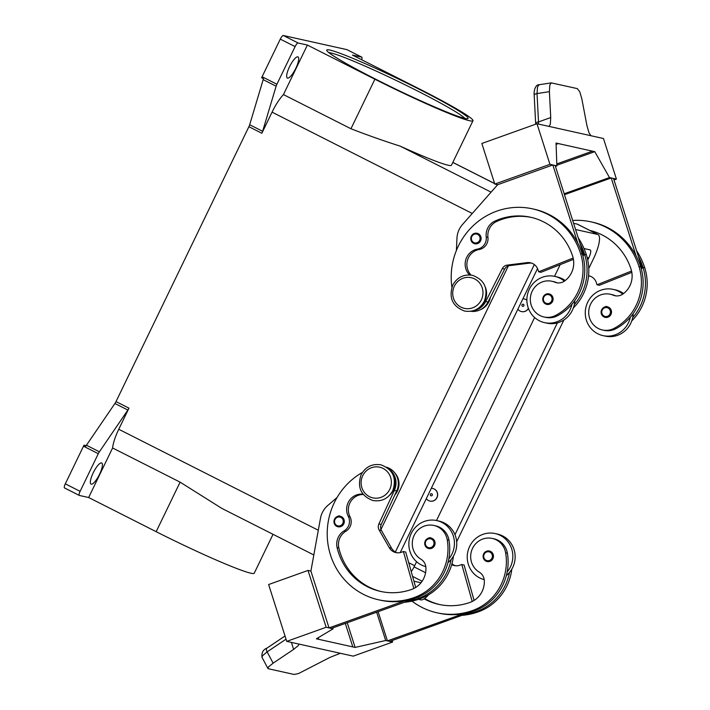 <?xml version="1.0" encoding="UTF-8"?>
<svg xmlns="http://www.w3.org/2000/svg" width="710" height="710" viewBox="0 0 710 710"><rect width="100%" height="100%" fill="white"/><g stroke="black" fill="none" stroke-linecap="round" stroke-linejoin="round"><path stroke-width="1.06" d="M424.172 598.858A60.261 57.936 -77.5 0 0 438.869 604.387A60.261 57.936 -77.5 0 0 470.073 602.382A21.522 20.697 -77.5 0 0 484.318 580.816A10.765 10.348 -77.5 0 0 479.268 572.127A18.291 17.59 102.5 0 1 470.934 559.773A18.291 17.59 102.5 0 1 492.252 538.428A18.291 17.59 102.5 0 1 505.635 552.806A50.907 48.946 102.5 0 1 472.665 610.502A68.879 66.216 102.5 0 1 436.996 612.792A68.879 66.216 102.5 0 1 411.986 601.121M431.289 488.338A6.461 6.204 102.5 0 1 436.89 497.586A6.461 6.204 102.5 0 1 426.302 498.642M432.798 488.489A6.461 6.204 102.5 0 1 437.005 497.612A6.461 6.204 102.5 0 1 429.994 501.091M430.411 494.311A1.074 1.038 102.5 0 1 431.804 493.814A1.074 1.038 102.5 0 1 432.266 495.243A1.074 1.038 102.5 0 1 430.872 495.749A1.074 1.038 102.5 0 1 430.411 494.311M363.014 494.187A15.07 14.484 -77.5 0 0 349.214 500.745A15.07 14.484 -77.5 0 0 348.291 516.365A10.765 10.348 102.5 0 1 344.164 530.832A15.07 14.484 -77.5 0 0 337.108 547.605A60.261 57.936 -77.5 0 0 380.48 591.403A60.261 57.936 -77.5 0 0 411.685 589.398A21.522 20.697 -77.5 0 0 425.92 567.831A10.765 10.348 -77.5 0 0 420.87 559.152A18.291 17.59 102.5 0 1 412.545 546.789A18.291 17.59 102.5 0 1 433.863 525.453L435.603 525.835A18.291 17.59 102.5 0 1 448.986 540.212A50.907 48.946 102.5 0 1 448.791 558.974A23.678 22.764 -77.5 0 0 441.922 522.427A23.678 22.764 -77.5 0 0 436.774 520.581L439.091 521.096A23.678 22.764 102.5 0 1 444.238 522.942A23.678 22.764 102.5 0 1 451.107 559.489A50.907 48.946 102.5 0 1 418.323 598.415A68.879 66.216 102.5 0 1 406.901 601.379L331.348 628.421L329.032 627.906L404.593 600.864A68.879 66.216 102.5 0 1 380.347 600.19L378.608 599.808A68.879 66.216 102.5 0 1 327.772 542.653A68.879 66.216 102.5 0 1 362.437 472.398M436.774 520.581A23.678 22.764 -77.5 0 0 410.202 536.014A23.678 22.764 -77.5 0 0 421.358 564.965A23.678 22.764 -77.5 0 0 425.814 566.642M425.272 540.967A5.378 5.174 102.5 0 1 431.059 538.056A5.378 5.174 102.5 0 1 434.52 545.653A5.378 5.174 102.5 0 1 428.725 548.564A5.378 5.174 102.5 0 1 425.255 540.993C424.048 544.721 425.219 547.25 428.725 548.564M589.788 230.413A60.261 57.936 102.5 0 1 631.083 269.321A21.522 20.697 102.5 0 1 622.972 293.993A10.765 10.348 102.5 0 1 613.156 295.156A18.291 17.59 -77.5 0 0 610.298 294.242A18.291 17.59 -77.5 0 0 598.503 295.884A18.291 17.59 -77.5 0 0 588.83 314.53A18.291 17.59 -77.5 0 0 602.364 329.964L604.095 330.345A18.291 17.59 -77.5 0 0 615.889 328.712A50.907 48.946 -77.5 0 0 630.347 317.175A50.907 48.946 -77.5 0 0 640.695 266.889A68.879 66.216 -77.5 0 0 636.062 255.804L611.221 177.953L564.459 194.691M602.364 329.964A18.291 17.59 -77.5 0 0 614.159 328.331A50.907 48.946 -77.5 0 0 638.965 266.498A68.879 66.216 -77.5 0 0 590.88 221.831A68.879 66.216 -77.5 0 0 572.686 220.464M517.909 309.152A6.461 6.204 -77.5 0 0 528.382 308.326M528.435 308.459A6.461 6.204 102.5 0 1 521.601 311.601M523.865 305.753A1.074 1.038 -77.5 0 0 523.412 304.315A1.074 1.038 -77.5 0 0 522.019 304.812A1.074 1.038 -77.5 0 0 522.48 306.25A1.074 1.038 -77.5 0 0 523.865 305.753M469.585 274.939A15.07 14.484 102.5 0 1 465.831 259.611A15.07 14.484 102.5 0 1 477.484 249.103A10.765 10.348 -77.5 0 0 486.217 236.971A15.07 14.484 102.5 0 1 494.968 221.059A60.261 57.936 102.5 0 1 530.627 217.251A60.261 57.936 102.5 0 1 572.695 256.345A21.522 20.697 102.5 0 1 564.574 281.009A10.765 10.348 102.5 0 1 554.767 282.172A18.291 17.59 -77.5 0 0 551.91 281.267A18.291 17.59 -77.5 0 0 540.115 282.899A18.291 17.59 -77.5 0 0 530.441 301.546A18.291 17.59 -77.5 0 0 543.966 316.98L545.706 317.37A18.291 17.59 -77.5 0 0 557.501 315.737A50.907 48.946 -77.5 0 0 571.958 304.191A23.678 22.764 102.5 0 1 544.543 322.633L546.86 323.148A23.678 22.764 -77.5 0 0 574.266 304.705A50.907 48.946 -77.5 0 0 584.614 254.42A68.879 66.216 -77.5 0 0 579.981 243.335L583.78 255.245L582.635 254.988M574.78 300.632A23.678 22.764 102.5 0 1 574.266 304.705M565.204 280.548A23.678 22.764 -77.5 0 0 562.276 278.764A23.678 22.764 -77.5 0 0 557.128 276.918L554.821 276.403A23.678 22.764 102.5 0 1 559.959 278.249A23.678 22.764 102.5 0 1 564.352 281.169M544.543 322.633A23.678 22.764 102.5 0 1 539.396 320.787A23.678 22.764 102.5 0 1 528.24 291.845A23.678 22.764 102.5 0 1 554.821 276.403M543.292 296.815A5.378 5.174 -77.5 0 0 546.771 304.386A5.378 5.174 -77.5 0 0 552.558 301.475A5.378 5.174 -77.5 0 0 549.105 293.878A5.378 5.174 -77.5 0 0 543.31 296.789M557.332 282.864A10.765 10.348 102.5 0 1 556.507 282.562A18.291 17.59 -77.5 0 0 553.64 281.648L551.91 281.267M471.316 236.19A5.378 5.174 102.5 0 1 477.111 233.279A5.378 5.174 102.5 0 1 480.572 240.867A5.378 5.174 102.5 0 1 474.777 243.778A5.378 5.174 102.5 0 1 471.307 236.217M607.494 306.853C606.207 305.841 604.263 306.809 601.663 309.764A5.378 5.174 -77.5 0 0 605.16 317.361A5.378 5.174 -77.5 0 0 610.955 314.45A5.378 5.174 -77.5 0 0 607.494 306.853A5.378 5.174 -77.5 0 0 601.698 309.764C600.482 313.527 601.645 316.056 605.16 317.361M622.741 294.153A23.678 22.764 -77.5 0 0 618.357 291.224A23.678 22.764 -77.5 0 0 613.209 289.387A23.678 22.764 -77.5 0 0 586.629 304.821A23.678 22.764 -77.5 0 0 597.784 333.771A23.678 22.764 -77.5 0 0 602.932 335.608A23.678 22.764 -77.5 0 0 630.347 317.175M613.209 289.387L615.517 289.902A23.678 22.764 102.5 0 1 620.664 291.739A23.678 22.764 102.5 0 1 623.593 293.523M535.651 123.513A4.304 1.447 -2.9 0 1 535.651 123.46A4.304 1.447 -2.9 0 1 536.103 122.759A4.304 1.447 -2.9 0 1 538.5 121.934L537.035 93.56L549.398 91.661L549.797 85.076L551.253 82.875L577.31 88.608L579.759 91.732L581.836 98.876L586.93 125.599L589.016 132.823L590.933 135.725M536.991 123.735L548.786 126.362A12.913 3.035 70.3 0 0 548.892 126.38L591.572 135.867A12.913 3.035 -109.7 0 0 591.687 135.903L603.473 138.512L616.422 179.106L609.491 177.562L594.776 151.665L592.468 151.15L558.362 143.571L556.09 144.387L558.353 143.571L556.045 143.056L556.88 165.865L549.939 164.329L536.991 123.735L481.841 143.473L494.79 184.067L549.939 164.329M549.398 91.661L550.729 117.549L550.339 124.223L549.052 126.415M535.686 124.206L534.186 95.087A4.304 1.447 177.1 0 1 534.648 94.386A4.304 1.447 177.1 0 1 537.035 93.56L537.505 86.966L539.067 84.747L551.253 82.875M433.863 525.453A18.291 17.59 102.5 0 1 447.247 539.831A50.907 48.946 102.5 0 1 414.276 597.518A68.879 66.216 102.5 0 1 378.608 599.808M393.828 476.925A16.144 15.522 102.5 0 1 389.799 495.056M394.654 472.753A16.144 15.522 102.5 0 1 394.84 494.932M334.508 519.188A5.378 5.174 102.5 0 1 340.303 516.276A5.378 5.174 102.5 0 1 343.764 523.873A5.378 5.174 102.5 0 1 337.969 526.784A5.378 5.174 102.5 0 1 334.508 519.188M489.456 551.031C486.891 550.632 484.948 551.599 483.625 553.942A5.378 5.174 102.5 0 1 489.456 551.031A5.378 5.174 102.5 0 1 492.909 558.628A5.378 5.174 102.5 0 1 487.113 561.539A5.378 5.174 102.5 0 1 483.643 553.969M484.202 579.617A23.678 22.764 102.5 0 1 479.747 577.949A23.678 22.764 102.5 0 1 468.591 548.999A23.678 22.764 102.5 0 1 495.172 533.565A23.678 22.764 102.5 0 1 500.31 535.402A23.678 22.764 102.5 0 1 507.18 571.949A50.907 48.946 102.5 0 1 474.404 610.884A68.879 66.216 102.5 0 1 462.982 613.839L387.429 640.89L389.737 641.405L476.392 610.121M495.172 533.565L497.479 534.08A23.678 22.764 -77.5 0 1 502.627 535.917A23.678 22.764 -77.5 0 1 509.496 572.464A23.678 22.764 102.5 0 1 506.354 575.597M340.356 653.28L329.83 657.442L298.484 673.577L294.1 674.456L268.389 668.74L267.901 668.429L268.522 666.921L273.128 663.158L267.137 651.869L286.05 639.169M267.901 668.429L261.981 657.283L262.567 655.694L267.137 651.869A4.304 1.899 56.1 0 1 266.401 649.268A4.304 1.899 56.1 0 1 266.871 648.177A4.304 1.899 56.1 0 0 266.871 648.177L285.038 635.982M392.151 640.535L392.63 642.044L353.243 656.147L341.457 653.519A12.913 1.846 162.3 0 0 341.341 653.502L298.653 644.014A12.913 1.846 -17.7 0 0 298.555 643.988L286.751 641.37L268.62 584.543L308.016 570.441L326.147 627.267L333.088 628.811L316.385 638.814L318.701 639.328L318.195 637.731M291.402 642.399L293.629 649.393L298.306 645.585L298.972 644.085M347.057 49.709A4.304 1.154 116.8 0 0 346.986 49.664A4.304 1.154 116.8 0 0 346.915 49.638L361.718 57.128A4.304 1.154 -63.2 0 1 361.789 57.155A4.304 1.154 -63.2 0 1 361.985 58.442A4.304 1.154 -63.2 0 1 361.647 59.72M298.129 42.99L283.317 35.5A4.304 1.154 116.8 0 0 281.959 36.45A4.304 1.154 116.8 0 0 280.29 39.112L295.103 46.603A4.304 1.154 -63.2 0 1 296.762 43.94A4.304 1.154 -63.2 0 1 298.129 42.99L307.386 45.049L283.441 94.581A25.826 6.905 116.8 0 0 272.054 112.144L261.848 133.258A4.304 1.154 116.8 0 0 262.292 132.246A4.304 1.154 116.8 0 0 262.629 131.288L276.128 86.203A4.304 1.154 -63.2 0 1 276.456 85.244A4.304 1.154 -63.2 0 1 276.909 84.242L295.103 46.603M83.496 446.208L98.299 453.699A4.304 1.154 -63.2 0 1 98.823 452.705A4.304 1.154 -63.2 0 1 99.391 451.8L86.434 445.241A4.304 1.154 116.8 0 0 85.892 446.12L84.037 445.179A4.304 1.154 116.8 0 0 84.02 445.214A4.304 1.154 116.8 0 0 83.496 446.208L65.302 483.838A4.304 1.154 116.8 0 0 64.317 486.652A4.304 1.154 116.8 0 0 64.512 487.939A4.304 1.154 116.8 0 0 64.592 487.965L79.254 495.385M128.963 408.152L116.014 401.594A4.304 1.154 -63.2 0 1 115.49 402.588A4.304 1.154 -63.2 0 1 114.922 403.493L127.871 410.052A4.304 1.154 116.8 0 0 128.439 409.137A4.304 1.154 116.8 0 0 128.963 408.152L118.756 429.257A25.826 6.905 116.8 0 0 112.597 447.983L88.652 497.515L79.396 495.456A4.304 1.154 -63.2 0 1 79.316 495.429A4.304 1.154 -63.2 0 1 79.121 494.142A4.304 1.154 -63.2 0 1 80.106 491.338L65.302 483.838M276.909 84.242L262.096 76.742A4.304 1.154 116.8 0 0 261.653 77.754A4.304 1.154 116.8 0 0 261.644 77.789L263.49 78.73A4.304 1.154 116.8 0 0 263.17 79.653L249.68 124.738A4.304 1.154 -63.2 0 1 249.343 125.697A4.304 1.154 -63.2 0 1 248.899 126.699L261.848 133.258M91.253 484.176A11.839 3.159 -63.2 0 1 91.049 484.105A11.839 3.159 -63.2 0 1 93.392 472.469A11.839 3.159 -63.2 0 1 101.53 462.902A11.839 3.159 -63.2 0 1 101.734 462.982A11.839 3.159 -63.2 0 1 99.391 474.608A11.839 3.159 -63.2 0 1 91.253 484.176M287.55 78.118A11.839 3.159 -63.2 0 1 287.346 78.047A11.839 3.159 -63.2 0 1 289.689 66.412A11.839 3.159 -63.2 0 1 297.827 56.844A11.839 3.159 -63.2 0 1 298.031 56.915A11.839 3.159 -63.2 0 1 295.688 68.55A11.839 3.159 -63.2 0 1 287.55 78.118M86.434 445.241L114.922 403.493M116.014 401.594L248.899 126.699M262.096 76.742L280.29 39.112M283.317 35.5L346.915 49.638M84.037 445.179L86.167 445.649M98.299 453.699L80.106 491.338M361.718 57.128L352.453 55.069L419.965 89.238A83.895 5.502 -154.2 0 1 472.966 120.744A83.895 5.502 -154.2 0 1 374.898 79.218L307.386 45.049M127.871 410.052L99.391 451.8M273.03 534.319L254.233 573.21A83.895 5.502 -154.2 0 1 156.165 531.683L88.652 497.515M112.597 447.983L180.109 482.152L221.875 508.422L313.82 554.963M472.966 120.744L451.462 165.217A83.895 5.502 -154.2 0 1 400.209 146.154C383.782 140.917 367.363 135.113 350.953 128.75L283.441 94.581M293.629 649.393L273.128 663.158M392.63 642.044L385.69 640.5L355.124 647.422L318.701 639.328L318.186 637.731M286.751 641.37L326.147 627.267M345.317 623.424L352.817 646.908M337.072 497.479L327.78 505.476A21.522 20.697 -77.5 0 0 320.476 518.291L310.9 571.08L329.032 627.906M310.9 571.08L308.016 570.441M332.795 627.906L333.088 628.811M347.243 622.732L355.124 647.422M376.664 612.206L385.69 640.5M378.111 611.683L387.429 640.89M462.982 613.839A68.879 66.216 102.5 0 1 438.736 613.174L436.996 612.792M492.252 538.428L493.991 538.819A18.291 17.59 102.5 0 1 507.375 553.197A50.907 48.946 102.5 0 1 507.18 571.949M511.795 569.18A50.907 48.946 102.5 0 1 478.451 611.78A68.879 66.216 102.5 0 1 462.636 615.313M386.613 467.242A17.217 16.552 102.5 0 1 396.677 490.956L381.208 524.459A6.461 6.204 -77.5 0 0 381.447 530.521L391.574 548.209A10.765 10.348 -77.5 0 0 397.041 552.788M413.823 588.501L403.413 551.537L405.721 552.052L415.696 587.454M418.385 596.986L406.901 601.379M418.456 597.243L418.004 597.137M403.413 551.537L401.443 552.238A10.765 10.348 102.5 0 1 389.266 547.694L379.131 530.006A6.461 6.204 102.5 0 1 378.892 523.944L394.361 490.441A17.217 16.552 -77.5 0 0 388.601 468.76M363.245 494.479A15.07 14.484 -77.5 0 0 350.021 516.756A10.765 10.348 102.5 0 1 345.894 531.213A15.07 14.484 -77.5 0 0 338.847 547.987A60.261 57.936 -77.5 0 0 381.341 591.59M453.406 556.205A50.907 48.946 102.5 0 1 420.054 598.805A68.879 66.216 102.5 0 1 404.238 602.328M448.791 558.974A50.907 48.946 102.5 0 1 416.007 597.909A68.879 66.216 102.5 0 1 404.593 600.864M538.42 124.055L538.5 121.934L550.729 117.549M592.468 151.159L556.809 163.921M555.433 166.388L556.88 165.865M579.981 243.335L555.14 165.483L552.833 164.968L497.683 184.707L494.79 184.067M552.833 164.968L577.674 242.829A68.879 66.216 -77.5 0 0 534.231 209.237L532.491 208.846A68.879 66.216 -77.5 0 0 451.897 287.168M556.853 165.244L594.776 151.665M564.175 193.786L609.491 177.562M614.017 179.967L616.422 179.106M633.169 313.616A23.678 22.764 102.5 0 1 632.663 317.689A50.907 48.946 -77.5 0 0 643.011 267.404A68.879 66.216 -77.5 0 0 638.37 256.319L613.529 178.467L611.221 177.953M641.023 267.972L642.177 268.229L641.21 268.611M638.37 256.319L642.177 268.229M636.062 255.804A68.879 66.216 -77.5 0 0 592.619 222.212L590.88 221.831M615.721 295.839A10.765 10.348 102.5 0 1 614.895 295.537A18.291 17.59 -77.5 0 0 612.038 294.632L610.298 294.242M632.663 317.689A23.678 22.764 102.5 0 1 605.248 336.123L602.932 335.608M631.749 320.902A50.907 48.946 -77.5 0 0 644.742 267.785A68.879 66.216 -77.5 0 0 636.613 250.799M456.406 250.461L456.956 238.249A21.522 20.697 102.5 0 1 462.485 224.537L497.674 184.707M471.067 275.072A15.07 14.484 102.5 0 1 467.615 259.825A15.07 14.484 102.5 0 1 479.223 249.494A10.765 10.348 -77.5 0 0 487.947 237.362A15.07 14.484 102.5 0 1 496.698 221.449A60.261 57.936 102.5 0 1 531.488 217.455M481.407 305.566A16.144 15.522 -77.5 0 0 485.436 287.426M573.156 258.041L538.641 271.797L537.994 269.773A10.765 10.348 -77.5 0 0 527.068 262.629L507.18 265.123A6.461 6.204 -77.5 0 0 502.325 268.611L485.693 301.519A17.217 16.552 102.5 0 1 473.206 310.74M573.423 259.372L540.949 272.312L538.641 271.797M583.78 255.245L582.821 255.627M470.766 311.282A17.217 16.552 -77.5 0 0 488.001 302.034L504.641 269.125A6.461 6.204 102.5 0 1 509.496 265.638L529.385 263.144A10.765 10.348 102.5 0 1 531.621 263.117M571.958 304.191A50.907 48.946 -77.5 0 0 582.307 253.905A68.879 66.216 -77.5 0 0 577.674 242.829M480.386 309.693A16.144 15.522 -77.5 0 0 490.353 297.392M573.36 307.918A50.907 48.946 -77.5 0 0 586.353 254.81A68.879 66.216 -77.5 0 0 578.224 237.814M543.966 316.98A18.291 17.59 -77.5 0 0 555.77 315.346A50.907 48.946 -77.5 0 0 580.567 253.523A68.879 66.216 -77.5 0 0 532.491 208.846M524.406 298.99A6.461 6.204 102.5 0 1 524.459 299.008A6.461 6.204 102.5 0 1 526.873 300.152M380.959 529.438L508.36 265.895M573.591 223.313L577.212 224.112A25.826 6.905 -63.2 0 1 577.656 224.271L598.015 234.575A25.826 6.905 -63.2 0 1 593.294 259.159L588.767 268.531M411.232 571.603A8.609 2.299 116.8 0 0 414.081 566.882L416.584 561.699M436.49 520.519L534.621 317.521M554.528 276.341L560.181 264.652M584.01 248.536L590.09 249.885A8.609 2.299 -63.2 0 1 590.241 249.938A8.609 2.299 -63.2 0 1 588.67 258.138L587.729 260.073M557.35 322.908L454.977 534.683M420.995 582.759L413.93 581.188M400.218 552.593L537.523 268.566M575.579 229.525L597.572 234.415A25.826 6.905 -63.2 0 1 598.015 234.575M563.891 319.988L456.672 541.765M428.538 594.82A25.826 6.905 -63.2 0 1 420.906 599.87L418.51 599.338M395.372 552.025L534.337 264.573M526.873 300.223A6.461 6.204 -77.5 0 0 522.888 298.839M631.82 272.356L599.338 285.296L597.03 284.781L631.554 271.025M590.01 276.101A10.765 10.348 -77.5 0 0 588.528 276.057M588.563 275.711A10.765 10.348 102.5 0 1 596.382 282.749L597.03 284.781M451.107 559.489A23.678 22.764 102.5 0 1 447.966 562.613M509.496 572.464A50.907 48.946 102.5 0 1 476.712 611.399A68.879 66.216 102.5 0 1 465.29 614.354M424.642 598.53A60.261 57.936 -77.5 0 0 439.738 604.574M451.702 564.628A10.765 10.348 -77.5 0 0 459.832 565.222L461.802 564.512L472.212 601.476M455.429 565.764A10.765 10.348 102.5 0 1 451.959 563.687M461.802 564.512L464.109 565.027L474.085 600.438M389.755 489.367A15.709 15.105 102.5 0 1 369.422 496.645A15.709 15.105 102.5 0 1 362.73 475.691A15.709 15.105 102.5 0 1 383.063 468.414A15.709 15.105 102.5 0 1 389.755 489.367M425.778 541.286A4.517 4.349 102.5 0 1 431.627 539.192A4.517 4.349 102.5 0 1 433.553 545.218A4.517 4.349 102.5 0 1 427.704 547.312A4.517 4.349 102.5 0 1 425.778 541.286M615.889 328.712L614.159 328.331M551.59 301.049A4.517 4.349 -77.5 0 0 549.664 295.014A4.517 4.349 -77.5 0 0 543.816 297.108A4.517 4.349 -77.5 0 0 545.741 303.135A4.517 4.349 -77.5 0 0 551.59 301.049M481.353 299.868A15.709 15.105 -77.5 0 0 474.671 278.923A15.709 15.105 -77.5 0 0 454.338 286.201A15.709 15.105 -77.5 0 0 461.021 307.155A15.709 15.105 -77.5 0 0 481.353 299.868M554.767 282.172L556.507 282.562M479.596 240.441A4.517 4.349 -77.5 0 0 477.679 234.415A4.517 4.349 -77.5 0 0 471.83 236.51A4.517 4.349 -77.5 0 0 473.747 242.536A4.517 4.349 -77.5 0 0 479.596 240.441M602.204 310.092A4.517 4.349 -77.5 0 0 604.13 316.119A4.517 4.349 -77.5 0 0 609.979 314.024A4.517 4.349 -77.5 0 0 608.053 307.998A4.517 4.349 -77.5 0 0 602.204 310.092M447.247 539.831L448.986 540.212M335.014 519.516A4.517 4.349 102.5 0 1 340.862 517.421A4.517 4.349 102.5 0 1 342.788 523.447A4.517 4.349 102.5 0 1 336.939 525.542A4.517 4.349 102.5 0 1 335.014 519.516M491.941 558.202A4.517 4.349 102.5 0 1 486.093 560.297A4.517 4.349 102.5 0 1 484.167 554.27A4.517 4.349 102.5 0 1 490.015 552.176A4.517 4.349 102.5 0 1 491.941 558.202M328.925 52.629A76.361 5.005 -154.2 0 1 330.833 52.93A76.361 5.005 -154.2 0 1 402.588 83.558A76.361 5.005 -154.2 0 1 464.739 118.286M329.919 50.064A78.517 5.147 25.8 0 0 376.336 79.538A78.517 5.147 25.8 0 0 464.935 118.392A78.517 5.147 25.8 0 0 418.518 88.919A78.517 5.147 25.8 0 0 329.919 50.064M262.629 131.288L249.68 124.738M263.17 79.653L276.128 86.203M318.311 530.255L118.756 429.257M472.265 213.47L272.054 112.144M497.408 185.008L496.13 184.369M494.648 183.615L452.811 162.439M180.109 482.152L156.165 531.683M374.898 79.218L350.953 128.75M491.098 192.153L400.209 146.154M391.574 548.209L389.266 547.694M381.447 530.521L379.131 530.006M381.208 524.459L378.892 523.944M396.677 490.956L394.361 490.441M418.323 598.415L420.054 598.805M348.291 516.365L350.021 516.756M344.164 530.832L345.894 531.213M337.108 547.605L338.847 547.987M414.276 597.518L416.007 597.909M529.385 263.144L527.068 262.629M509.496 265.638L507.18 265.123M504.641 269.125L502.325 268.611M488.001 302.034L485.693 301.519M584.614 254.42L586.353 254.81M477.484 249.103L479.223 249.494M486.217 236.971L487.947 237.362M494.968 221.059L496.698 221.449M555.77 315.346L557.501 315.737M580.567 253.523L582.307 253.905M408.729 562.719L414.64 565.71M587.09 257.339L588.67 258.138M414.081 566.882L425.592 572.704M412.581 576.405L422.122 581.233M577.212 224.112L597.572 234.415M644.742 267.785L643.011 267.404M640.695 266.889L638.965 266.498M614.895 295.537L613.156 295.156M478.451 611.78L476.712 611.399M474.404 610.884L472.665 610.502M507.375 553.197L505.635 552.806M464.571 311.051C473.322 312.391 479.924 309.09 484.38 301.147C488.524 288.517 484.566 279.909 472.514 275.329C463.763 273.989 457.16 277.282 452.705 285.225C448.56 297.863 452.518 306.471 464.571 311.051M372.963 500.541C360.928 495.971 356.97 487.371 361.106 474.724C365.543 466.79 372.147 463.488 380.906 464.828C392.95 469.39 396.899 477.999 392.772 490.646C388.334 498.58 381.731 501.881 372.963 500.541M431.059 538.056C429.772 537.035 427.828 538.011 425.237 540.967M549.105 293.878C546.54 293.478 544.597 294.446 543.274 296.789C542.067 300.516 543.23 303.055 546.771 304.386M477.111 233.279C474.546 232.871 472.603 233.847 471.28 236.19C470.073 239.918 471.236 242.447 474.777 243.778M340.303 516.276C339.016 515.265 337.072 516.232 334.472 519.188C333.292 522.951 334.454 525.48 337.969 526.784M483.625 553.942C482.418 557.678 483.581 560.208 487.113 561.539M466.017 118.597L464.473 118.224C455.802 116.875 408.143 96.045 371.152 76.884C351.308 66.678 337.738 58.974 330.425 53.791L327.887 51.83M346.986 49.664L361.789 57.155M64.512 487.939L79.316 495.429M452.829 162.386L494.622 183.535M496.37 184.414L497.453 184.964M261.99 657.291C261.52 652.641 263.153 649.606 266.88 648.177M534.195 95.087C533.592 90.232 535.89 84.321 539.076 84.747"/></g></svg>

